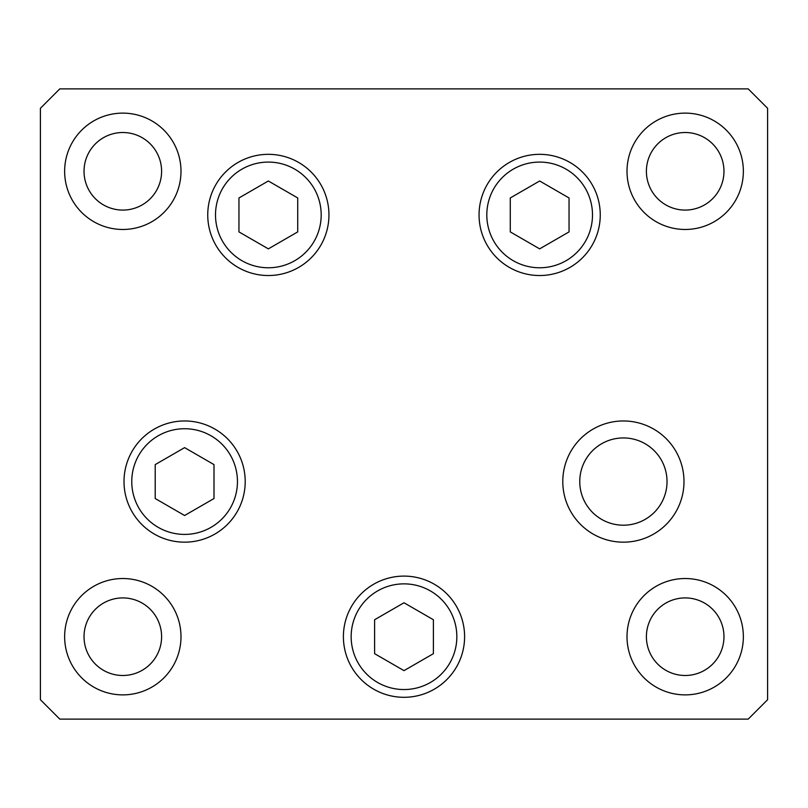 <?xml version="1.0" encoding="UTF-8"?>
<svg xmlns="http://www.w3.org/2000/svg" width="808" height="808" viewBox="0 0 808 808"><rect width="100%" height="100%" fill="white"/><g stroke="black" fill="none" stroke-linecap="round" stroke-linejoin="round"><path stroke-width="1.21" d="M539.653 180.992L510.272 197.96L510.272 231.896L539.653 248.864L569.044 231.896L569.044 197.96L539.653 180.992M268.347 248.864L297.728 231.896L297.728 197.96L268.347 180.992L238.956 197.96L238.956 231.896L268.347 248.864M184.608 447.632L155.217 464.6L155.217 498.536L184.608 515.504L213.999 498.536L213.999 464.6L184.608 447.632M373.7 689.184A60.6 60.6 0 0 1 351.52 606.404A60.6 60.6 0 0 1 434.3 584.224A60.6 60.6 0 0 1 456.48 667.004A60.6 60.6 0 0 1 373.7 689.184A60.6 60.6 0 0 0 456.48 667.004A60.6 60.6 0 0 0 434.3 584.224M374.609 619.736L374.609 653.672L404 670.64L433.391 653.672L433.391 619.736L404 602.768L374.609 619.736M579.76 481.568A43.632 43.632 0 0 0 623.392 525.2A43.632 43.632 0 0 0 667.024 481.568A43.632 43.632 0 0 0 623.392 437.936A43.632 43.632 0 0 0 579.76 481.568M328.947 214.928A60.6 60.6 0 0 1 268.347 275.528A60.6 60.6 0 0 1 207.747 214.928A60.6 60.6 0 0 1 268.347 154.328A60.6 60.6 0 0 1 328.947 214.928M600.253 214.928A60.6 60.6 0 0 1 539.653 275.528A60.6 60.6 0 0 1 479.053 214.928A60.6 60.6 0 0 1 539.653 154.328A60.6 60.6 0 0 1 600.253 214.928M683.992 481.568A60.6 60.6 0 0 1 623.392 542.168A60.6 60.6 0 0 1 562.792 481.568A60.6 60.6 0 0 1 623.392 420.968A60.6 60.6 0 0 1 683.992 481.568M464.6 636.704A60.6 60.6 0 0 1 404 697.304A60.6 60.6 0 0 1 343.4 636.704A60.6 60.6 0 0 1 404 576.104A60.6 60.6 0 0 1 464.6 636.704M245.208 481.568A60.6 60.6 0 0 1 184.608 542.168A60.6 60.6 0 0 1 124.008 481.568A60.6 60.6 0 0 1 184.608 420.968A60.6 60.6 0 0 1 245.208 481.568M64.64 171.296A58.176 58.176 0 0 0 122.816 229.472A58.176 58.176 0 0 0 180.992 171.296A58.176 58.176 0 0 0 122.816 113.12A58.176 58.176 0 0 0 64.64 171.296M627.008 636.704A58.176 58.176 0 0 0 685.184 694.88A58.176 58.176 0 0 0 743.36 636.704A58.176 58.176 0 0 0 685.184 578.528A58.176 58.176 0 0 0 627.008 636.704M64.64 636.704A58.176 58.176 0 0 0 122.816 694.88A58.176 58.176 0 0 0 180.992 636.704A58.176 58.176 0 0 0 122.816 578.528A58.176 58.176 0 0 0 64.64 636.704M627.008 171.296A58.176 58.176 0 0 0 685.184 229.472A58.176 58.176 0 0 0 743.36 171.296A58.176 58.176 0 0 0 685.184 113.12A58.176 58.176 0 0 0 627.008 171.296M723.968 171.296A38.784 38.784 0 0 1 685.184 210.08A38.784 38.784 0 0 1 646.4 171.296A38.784 38.784 0 0 1 685.184 132.512A38.784 38.784 0 0 1 723.968 171.296M84.032 636.704A38.784 38.784 0 0 0 122.816 675.488A38.784 38.784 0 0 0 161.6 636.704A38.784 38.784 0 0 0 122.816 597.92A38.784 38.784 0 0 0 84.032 636.704M646.4 636.704A38.784 38.784 0 0 0 685.184 675.488A38.784 38.784 0 0 0 723.968 636.704A38.784 38.784 0 0 0 685.184 597.92A38.784 38.784 0 0 0 646.4 636.704M161.6 171.296A38.784 38.784 0 0 1 122.816 210.08A38.784 38.784 0 0 1 84.032 171.296A38.784 38.784 0 0 1 122.816 132.512A38.784 38.784 0 0 1 161.6 171.296M40.4 699.728L59.792 719.12L748.208 719.12L767.6 699.728L767.6 108.272L748.208 88.88L59.792 88.88L40.4 108.272L40.4 699.728M592.496 214.928A52.843 52.843 0 0 0 539.653 162.085A52.843 52.843 0 0 0 486.81 214.928A52.843 52.843 0 0 0 539.653 267.771A52.843 52.843 0 0 0 592.496 214.928M215.504 214.928A52.843 52.843 0 0 0 268.347 267.771A52.843 52.843 0 0 0 321.19 214.928A52.843 52.843 0 0 0 268.347 162.085A52.843 52.843 0 0 0 215.504 214.928M237.451 481.568A52.843 52.843 0 0 0 184.608 428.725A52.843 52.843 0 0 0 131.765 481.568A52.843 52.843 0 0 0 184.608 534.411A52.843 52.843 0 0 0 237.451 481.568M430.422 590.941A52.843 52.843 0 0 0 358.237 610.282A52.843 52.843 0 0 0 377.578 682.467A52.843 52.843 0 0 0 449.763 663.126A52.843 52.843 0 0 0 430.422 590.941"/></g></svg>
